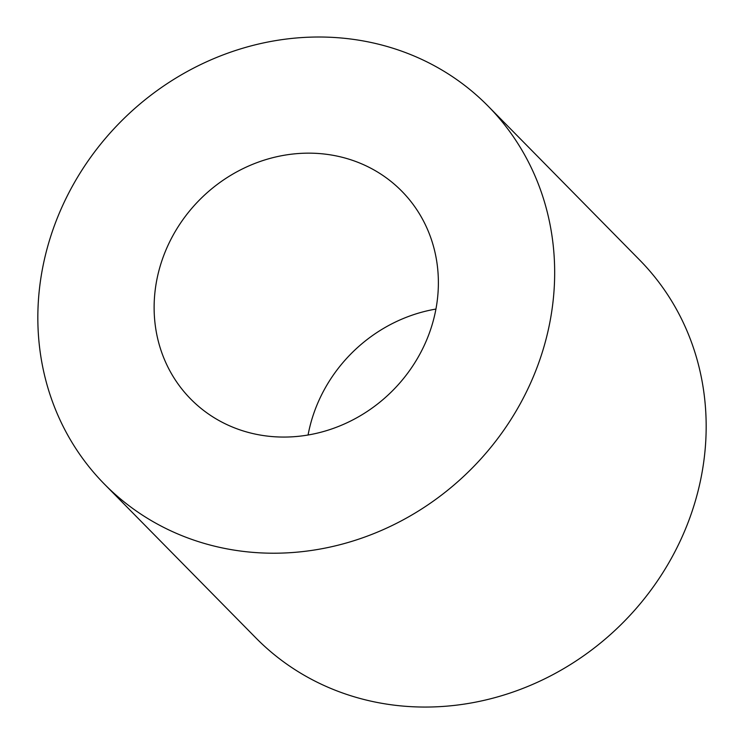 <?xml version="1.0" encoding="UTF-8"?>
<svg xmlns="http://www.w3.org/2000/svg" width="744" height="744" viewBox="0 0 744 744"><rect width="100%" height="100%" fill="white"/><g stroke="black" fill="none" stroke-linecap="round" stroke-linejoin="round"><path stroke-width="1.12" d="M308.072 434.998A148.112 135.696 135.4 0 1 324.644 389.028A148.112 135.696 135.4 0 1 435.938 309.067M173.138 235.188A148.112 135.696 135.4 0 1 401.779 191.18A148.112 135.696 135.4 0 1 391.465 391.8A148.112 135.696 135.4 0 1 190.724 399.044A148.112 135.696 135.4 0 1 173.138 235.188M520.093 404.066A269.3 246.72 -44.6 0 0 488.129 106.15A269.3 246.72 -44.6 0 0 123.132 119.328A269.3 246.72 -44.6 0 0 104.374 484.074A269.3 246.72 -44.6 0 0 520.093 404.066M104.374 484.074L255.88 637.915A269.3 246.72 -44.6 0 0 671.6 557.907A269.3 246.72 -44.6 0 0 639.626 259.991L488.129 106.15"/></g></svg>
